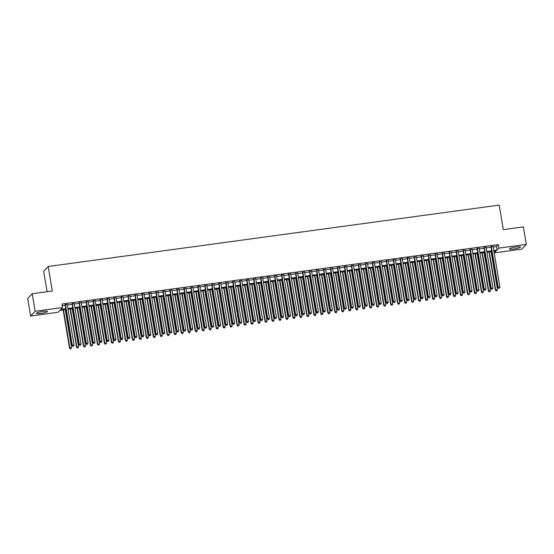 <?xml version="1.0" encoding="UTF-8"?>
<svg xmlns="http://www.w3.org/2000/svg" width="554" height="554" viewBox="0 0 554 554"><rect width="100%" height="100%" fill="white"/><g stroke="black" fill="none" stroke-linecap="round" stroke-linejoin="round"><path stroke-width="0.83" d="M42.921 311.396A5.602 0.845 -9.5 0 1 47.499 311.48A5.602 0.845 -9.5 0 1 41.017 313.405A5.602 0.845 -9.5 0 1 36.439 313.329A5.602 0.845 -9.5 0 1 42.921 311.396M515.913 247.001A5.602 0.845 -9.5 0 1 520.49 247.077A5.602 0.845 -9.5 0 1 514.008 249.002A5.602 0.845 -9.5 0 1 509.438 248.926A5.602 0.845 -9.5 0 1 515.913 247.001M47.097 291.723L43.669 271.259L48.198 266.502L499.196 205.098L503.295 229.612L523.371 226.877L526.3 244.39L521.778 249.141L494.376 252.873L496.204 250.948L493.919 251.26M494.099 251.232L494.376 252.873M65.954 309.527L59.867 310.358L58.032 312.283L30.629 316.015L35.158 311.258L62.56 307.532L60.725 309.457L65.822 308.765M35.158 311.258L32.222 293.752L27.7 298.509L30.629 316.015M67.242 304.402L65.143 304.686M74.222 303.454L72.124 303.737M81.203 302.498L79.104 302.789M88.183 301.549L86.085 301.833M95.163 300.6L93.065 300.884M102.144 299.645L100.052 299.936M109.131 298.696L107.033 298.98M116.111 297.747L114.013 298.031M123.092 296.799L120.994 297.082M130.072 295.843L127.974 296.134M137.053 294.894L134.954 295.178M144.033 293.945L141.942 294.229M151.013 292.997L148.922 293.281M158.001 292.041L155.903 292.332M164.981 291.092L162.883 291.376M171.962 290.144L169.863 290.428M178.942 289.195L176.844 289.479M185.922 288.239L183.824 288.53M192.903 287.291L190.811 287.574M199.89 286.342L197.792 286.626M206.871 285.386L204.772 285.677M213.851 284.437L211.753 284.721M220.831 283.489L218.733 283.773M227.812 282.54L225.713 282.824M234.792 281.584L232.694 281.875M241.773 280.636L239.681 280.92M248.76 279.687L246.662 279.971M255.74 278.738L253.642 279.022M262.721 277.783L260.622 278.073M269.701 276.834L267.603 277.118M276.681 275.885L274.583 276.169M283.662 274.936L281.571 275.22M290.642 273.981L288.551 274.272M297.63 273.032L295.531 273.316M304.61 272.083L302.512 272.367M311.59 271.128L309.492 271.418M318.571 270.179L316.473 270.463M325.551 269.23L323.453 269.514M332.532 268.281L330.44 268.565M339.519 267.326L337.421 267.617M346.499 266.377L344.401 266.661M353.48 265.428L351.381 265.712M360.46 264.48L358.362 264.764M367.441 263.524L365.342 263.815M374.421 262.575L372.323 262.859M381.401 261.627L379.31 261.91M388.389 260.678L386.29 260.962M395.369 259.722L393.271 260.013M402.349 258.773L400.251 259.057M409.33 257.825L407.232 258.109M416.31 256.869L414.212 257.16M423.291 255.92L421.199 256.204M430.271 254.972L428.18 255.256M437.258 254.023L435.16 254.307M444.239 253.067L442.14 253.358M451.219 252.118L449.121 252.402M458.2 251.17L456.101 251.454M465.18 250.221L463.082 250.505M472.16 249.265L470.069 249.556M479.148 248.317L477.049 248.601M486.128 247.368L484.03 247.652M493.205 246.987L496.474 246.544L498.309 244.619L61.972 304.028L62.56 307.532M62.249 305.669L65.24 305.261M67.339 304.977L72.221 304.312M74.319 304.028L79.201 303.357M81.3 303.073L86.182 302.408M88.28 302.124L93.162 301.459M95.26 301.175L100.142 300.51M102.241 300.22L107.13 299.555M109.221 299.271L114.11 298.606M116.208 298.322L121.091 297.657M123.189 297.373L128.071 296.709M130.169 296.418L135.051 295.753M137.15 295.469L142.032 294.804M144.13 294.52L149.019 293.855M151.11 293.572L155.999 292.907M158.091 292.616L162.98 291.951M165.078 291.667L169.96 291.002M172.059 290.718L176.941 290.054M179.039 289.77L183.921 289.098M186.019 288.814L190.901 288.149M193 287.865L197.889 287.201M199.98 286.917L204.869 286.252M206.967 285.961L211.85 285.296M213.948 285.012L218.83 284.347M220.928 284.063L225.81 283.399M227.909 283.115L232.791 282.45M234.889 282.159L239.771 281.494M241.869 281.21L246.759 280.546M248.85 280.262L253.739 279.597M255.837 279.313L260.719 278.648M262.818 278.357L267.7 277.692M269.798 277.409L274.68 276.744M276.778 276.46L281.661 275.795M283.759 275.504L288.648 274.839M290.739 274.555L295.628 273.891M297.727 273.607L302.609 272.942M304.707 272.658L309.589 271.993M311.687 271.702L316.569 271.038M318.668 270.754L323.55 270.089M325.648 269.805L330.53 269.14M332.629 268.856L337.518 268.191M339.609 267.901L344.498 267.236M346.596 266.952L351.478 266.287M353.577 266.003L358.459 265.338M360.557 265.054L365.439 264.39M367.537 264.099L372.42 263.434M374.518 263.15L379.407 262.485M381.498 262.201L386.387 261.536M388.479 261.246L393.368 260.581M395.466 260.297L400.348 259.632M402.446 259.348L407.329 258.683M409.427 258.399L414.309 257.735M416.407 257.444L421.289 256.779M423.388 256.495L428.277 255.83M430.368 255.546L435.257 254.882M437.355 254.598L442.237 253.933M444.336 253.642L449.218 252.977M451.316 252.693L456.198 252.028M458.296 251.745L463.179 251.08M465.277 250.796L470.159 250.131M472.257 249.84L477.146 249.175M479.238 248.891L484.127 248.227M486.225 247.943L491.107 247.278M493.108 246.419L491.01 246.703M32.222 293.752L52.298 291.016L48.198 266.502M498.309 244.619L498.898 248.116L526.3 244.39M493.787 250.491L497.063 250.048L498.898 248.116M67.92 308.474L72.803 307.809M74.901 307.525L79.79 306.861M81.881 306.577L86.77 305.912M88.869 305.628L93.751 304.963M95.849 304.672L100.731 304.007M102.829 303.724L107.711 303.059M109.81 302.775L114.692 302.11M116.79 301.826L121.679 301.161M123.771 300.87L128.66 300.206M130.758 299.922L135.64 299.257M137.738 298.973L142.62 298.308M144.719 298.024L149.601 297.353M151.699 297.069L156.581 296.404M158.679 296.12L163.562 295.455M165.66 295.171L170.549 294.506M172.64 294.216L177.529 293.551M179.628 293.267L184.51 292.602M186.608 292.318L191.49 291.653M193.588 291.369L198.471 290.705M200.569 290.414L205.451 289.749M207.549 289.465L212.438 288.8M214.53 288.516L219.419 287.851M221.51 287.568L226.399 286.903M228.497 286.612L233.379 285.947M235.478 285.663L240.36 284.998M242.458 284.714L247.34 284.05M249.439 283.766L254.321 283.094M256.419 282.81L261.308 282.145M263.399 281.861L268.288 281.197M270.387 280.913L275.269 280.248M277.367 279.957L282.249 279.292M284.347 279.008L289.23 278.343M291.328 278.06L296.21 277.395M298.308 277.111L303.19 276.446M305.289 276.155L310.178 275.49M312.269 275.206L317.158 274.542M319.256 274.258L324.138 273.593M326.237 273.309L331.119 272.644M333.217 272.353L338.099 271.689M340.198 271.405L345.08 270.74M347.178 270.456L352.067 269.791M354.158 269.507L359.047 268.835M361.139 268.552L366.028 267.887M368.126 267.603L373.008 266.938M375.106 266.654L379.989 265.989M382.087 265.698L386.969 265.034M389.067 264.75L393.949 264.085M396.048 263.801L400.937 263.136M403.028 262.852L407.917 262.187M410.015 261.897L414.898 261.232M416.996 260.948L421.878 260.283M423.976 259.999L428.858 259.334M430.957 259.05L435.839 258.386M437.937 258.095L442.826 257.43M444.917 257.146L449.806 256.481M451.898 256.197L456.787 255.532M458.885 255.249L463.767 254.577M465.866 254.293L470.748 253.628M472.846 253.344L477.728 252.679M479.826 252.395L484.708 251.731M486.807 251.44L491.696 250.775M491.82 251.544L486.938 252.208M484.84 252.492L479.958 253.157M477.86 253.448L472.971 254.113M470.879 254.397L465.99 255.062M463.892 255.346L459.01 256.01M456.911 256.294L452.029 256.959M449.931 257.25L445.049 257.915M442.951 258.199L438.069 258.863M435.97 259.147L431.088 259.812M428.99 260.096L424.101 260.761M422.01 261.052L417.12 261.717M415.022 262L410.14 262.665M408.042 262.949L403.16 263.614M401.061 263.898L396.179 264.57M394.081 264.854L389.199 265.518M387.101 265.802L382.212 266.467M380.12 266.751L375.231 267.416M373.14 267.707L368.251 268.371M366.152 268.655L361.27 269.32M359.172 269.604L354.29 270.269M352.192 270.553L347.31 271.218M345.211 271.508L340.329 272.173M338.231 272.457L333.342 273.122M331.25 273.406L326.361 274.071M324.263 274.355L319.381 275.019M317.283 275.31L312.401 275.975M310.302 276.259L305.42 276.924M303.322 277.208L298.44 277.873M296.342 278.156L291.452 278.828M289.361 279.112L284.472 279.777M282.381 280.061L277.492 280.726M275.393 281.01L270.511 281.674M268.413 281.965L263.531 282.63M261.433 282.914L256.55 283.579M254.452 283.863L249.57 284.527M247.472 284.811L242.583 285.476M240.491 285.767L235.602 286.432M233.504 286.716L228.622 287.381M226.524 287.664L221.642 288.329M219.543 288.613L214.661 289.278M212.563 289.569L207.681 290.234M205.582 290.518L200.7 291.182M198.602 291.466L193.713 292.131M191.622 292.415L186.733 293.087M184.634 293.371L179.752 294.036M177.654 294.319L172.772 294.984M170.674 295.268L165.791 295.933M163.693 296.224L158.811 296.889M156.713 297.173L151.824 297.837M149.732 298.121L144.843 298.786M142.752 299.07L137.863 299.735M135.765 300.026L130.882 300.69M128.784 300.974L123.902 301.639M121.804 301.923L116.922 302.588M114.823 302.872L109.941 303.537M107.843 303.827L102.954 304.492M100.863 304.776L95.974 305.441M93.875 305.725L88.993 306.39M86.895 306.681L82.013 307.345M79.915 307.629L75.032 308.294M72.934 308.578L68.052 309.243M496.474 246.544L497.063 250.048M490.962 246.426L497.852 287.602L498.164 287.284L491.315 246.378M498.745 288.219L499.445 288.122L498.745 288.219L498.164 287.284L499.909 287.048L493.06 246.142M497.852 287.602L498.621 288.343M499.445 288.122L499.909 287.048M489.009 251.925L495.408 290.178L497.457 289.617L491.107 251.641M489.362 251.876L495.712 289.853L496.176 290.919L497 290.698L496.301 290.788M497.457 289.617L497 290.698M496.176 290.919L495.408 290.178M483.981 247.382L490.872 288.558L491.176 288.232L484.334 247.333M491.765 289.167L492.464 289.07L491.765 289.167L491.176 288.232L492.928 287.997L486.08 247.091M490.872 288.558L491.64 289.299M492.464 289.07L492.928 287.997M477.001 248.331L483.891 289.507L484.196 289.181L477.354 248.282M484.785 290.116L485.477 290.026L484.785 290.116L484.196 289.181L485.941 288.946L479.099 248.047M483.891 289.507L484.66 290.248M485.477 290.026L485.941 288.946M470.021 249.279L476.911 290.455L477.216 290.137L470.374 249.231M477.804 291.072L478.497 290.975L477.804 291.072L477.216 290.137L478.961 289.894L472.119 248.995M476.911 290.455L477.68 291.196M478.497 290.975L478.961 289.894M463.04 250.228L469.93 291.404L470.235 291.085L463.393 250.179M470.817 292.02L471.516 291.923L470.817 292.02L470.235 291.085L471.98 290.85L465.138 249.944M469.93 291.404L470.699 292.152M471.516 291.923L471.98 290.85M482.028 252.88L488.427 291.127L490.477 290.566L484.127 252.589M482.382 252.832L488.732 290.802L489.196 291.868L490.013 291.646L489.321 291.743M490.477 290.566L490.013 291.646M489.196 291.868L488.427 291.127M475.048 253.829L481.447 292.076L483.497 291.515L477.139 253.545M475.394 253.78L481.751 291.757L482.215 292.817L483.033 292.595L482.333 292.692M483.497 291.515L483.033 292.595M482.215 292.817L481.447 292.076M468.068 254.778L474.466 293.024L476.516 292.47L470.159 254.494M468.414 254.729L474.771 292.706L475.235 293.772L476.052 293.544L475.353 293.641M476.516 292.47L476.052 293.544M475.235 293.772L474.466 293.024M461.08 255.726L467.486 293.98L469.536 293.419L463.179 255.442M461.434 255.678L467.791 293.655L468.255 294.721L469.072 294.499L468.372 294.589M469.536 293.419L469.072 294.499M468.255 294.721L467.486 293.98M456.06 251.184L462.95 292.36L463.255 292.034L456.406 251.135M463.836 292.969L464.536 292.879L463.836 292.969L463.255 292.034L465 291.799L458.151 250.893M462.95 292.36L463.719 293.101M464.536 292.879L465 291.799M454.1 256.682L460.499 294.929L462.555 294.368L456.198 256.391M454.453 256.634L460.81 294.603L461.267 295.67L462.091 295.448L461.392 295.545M462.555 294.368L462.091 295.448M461.267 295.67L460.499 294.929M449.079 252.132L455.97 293.308L456.274 292.983L449.426 252.084M456.856 293.925L457.556 293.828L456.856 293.925L456.274 292.983L458.019 292.747L451.171 251.848M455.97 293.308L456.731 294.049M457.556 293.828L458.019 292.747M447.12 257.631L453.518 295.878L455.575 295.317L449.218 257.347M447.473 257.582L453.823 295.559L454.287 296.619L455.111 296.397L454.412 296.494M455.575 295.317L455.111 296.397M454.287 296.619L453.518 295.878M442.092 253.081L448.982 294.257L449.294 293.939L442.445 253.033M449.876 294.873L450.575 294.776L449.876 294.873L449.294 293.939L451.039 293.696L444.19 252.797M448.982 294.257L449.751 294.998M450.575 294.776L451.039 293.696M440.139 258.579L446.538 296.826L448.588 296.272L442.237 258.296M440.492 258.531L446.843 296.508L447.307 297.574L448.131 297.346L447.431 297.443M448.588 296.272L448.131 297.346M447.307 297.574L446.538 296.826M435.112 254.03L442.002 295.206L442.307 294.887L435.465 253.981M442.895 295.822L443.595 295.725L442.895 295.822L442.307 294.887L444.052 294.652L437.21 253.746M442.002 295.206L442.771 295.954M443.595 295.725L444.052 294.652M433.159 259.528L439.557 297.782L441.607 297.221L435.257 259.244M433.512 259.487L439.862 297.456L440.326 298.523L441.143 298.301L440.451 298.391M441.607 297.221L441.143 298.301M440.326 298.523L439.557 297.782M428.131 254.985L435.022 296.161L435.326 295.836L428.484 254.937M435.915 296.771L436.607 296.681L435.915 296.771L435.326 295.836L437.071 295.601L430.229 254.695M435.022 296.161L435.79 296.902M436.607 296.681L437.071 295.601M426.178 260.484L432.577 298.731L434.627 298.17L428.27 260.193M426.525 260.435L432.882 298.412L433.346 299.472L434.163 299.25L433.463 299.347M434.627 298.17L434.163 299.25M433.346 299.472L432.577 298.731M421.151 255.934L428.041 297.11L428.346 296.785L421.504 255.886M428.928 297.727L429.627 297.63L428.928 297.727L428.346 296.785L430.091 296.549L423.249 255.65M428.041 297.11L428.81 297.851M429.627 297.63L430.091 296.549M419.191 261.433L425.597 299.679L427.646 299.118L421.289 261.149M419.544 261.384L425.901 299.361L426.365 300.42L427.182 300.199L426.483 300.296M427.646 299.118L427.182 300.199M426.365 300.42L425.597 299.679M414.17 256.883L421.061 298.059L421.365 297.74L414.524 256.834M421.947 298.675L422.647 298.578L421.947 298.675L421.365 297.74L423.111 297.498L416.269 256.599M421.061 298.059L421.829 298.8M422.647 298.578L423.111 297.498M412.211 262.381L418.616 300.628L420.666 300.074L414.309 262.097M412.564 262.333L418.921 300.31L419.378 301.376L420.202 301.147L419.503 301.244M420.666 300.074L420.202 301.147M419.378 301.376L418.616 300.628M407.19 257.832L414.08 299.008L414.385 298.689L407.536 257.79M414.967 299.624L415.666 299.527L414.967 299.624L414.385 298.689L416.13 298.454L409.281 257.548M414.08 299.008L414.849 299.756M415.666 299.527L416.13 298.454M405.23 263.337L411.629 301.584L413.686 301.023L407.329 263.046M405.583 263.288L411.941 301.258L412.398 302.325L413.222 302.103L412.522 302.193M413.686 301.023L413.222 302.103M412.398 302.325L411.629 301.584M398.25 264.286L404.649 302.532L406.698 301.972L400.348 264.002M398.603 264.237L404.953 302.214L405.417 303.273L406.241 303.052L405.542 303.149M406.698 301.972L406.241 303.052M405.417 303.273L404.649 302.532M391.269 265.234L397.668 303.481L399.718 302.927L393.368 264.951M391.623 265.186L397.973 303.163L398.437 304.229L399.254 304.001L398.561 304.098M399.718 302.927L399.254 304.001M398.437 304.229L397.668 303.481M400.203 258.787L407.093 299.963L407.405 299.638L400.556 258.739M407.986 300.573L408.686 300.483L407.986 300.573L407.405 299.638L409.15 299.402L402.301 258.503M407.093 299.963L407.862 300.704M408.686 300.483L409.15 299.402M393.222 259.736L400.113 300.912L400.417 300.593L393.575 259.688M401.006 301.528L401.705 301.431L401.006 301.528L400.417 300.593L402.169 300.351L395.321 259.452M400.113 300.912L400.881 301.653M401.705 301.431L402.169 300.351M386.242 260.685L393.132 301.861L393.437 301.542L386.595 260.636M394.026 302.477L394.725 302.38L394.026 302.477L393.437 301.542L395.182 301.307L388.34 260.401M393.132 301.861L393.901 302.609M394.725 302.38L395.182 301.307M384.289 266.183L390.688 304.437L392.738 303.876L386.387 265.899M384.635 266.135L390.992 304.111L391.456 305.178L392.274 304.956L391.574 305.046M392.738 303.876L392.274 304.956M391.456 305.178L390.688 304.437M379.261 261.64L386.152 302.816L386.457 302.491L379.615 261.592M387.045 303.426L387.738 303.329L387.045 303.426L386.457 302.491L388.202 302.255L381.36 261.349M386.152 302.816L386.921 303.557M387.738 303.329L388.202 302.255M377.309 267.139L383.707 305.386L385.757 304.825L379.4 266.848M377.655 267.09L384.012 305.06L384.476 306.127L385.293 305.905L384.594 306.002M385.757 304.825L385.293 305.905M384.476 306.127L383.707 305.386M372.281 262.589L379.171 303.765L379.476 303.44L372.634 262.541M380.058 304.375L380.757 304.284L380.058 304.375L379.476 303.44L381.221 303.204L374.379 262.305M379.171 303.765L379.94 304.506M380.757 304.284L381.221 303.204M370.321 268.088L376.727 306.334L378.777 305.773L372.42 267.804M370.674 268.039L377.032 306.016L377.496 307.075L378.313 306.854L377.613 306.951M378.777 305.773L378.313 306.854M377.496 307.075L376.727 306.334M365.301 263.538L372.191 304.714L372.496 304.395L365.647 263.489M373.077 305.33L373.777 305.233L373.077 305.33L372.496 304.395L374.241 304.153L367.399 263.254M372.191 304.714L372.96 305.455M373.777 305.233L374.241 304.153M363.341 269.036L369.747 307.283L371.796 306.729L365.439 268.752M363.694 268.988L370.051 306.964L370.508 308.031L371.332 307.802L370.633 307.899M371.796 306.729L371.332 307.802M370.508 308.031L369.747 307.283M358.32 264.487L365.211 305.663L365.515 305.344L358.667 264.438M366.097 306.279L366.796 306.182L366.097 306.279L365.515 305.344L367.26 305.109L360.412 264.203M365.211 305.663L365.972 306.41M366.796 306.182L367.26 305.109M356.361 269.985L362.759 308.239L364.816 307.678L358.459 269.701M356.714 269.937L363.071 307.913L363.528 308.98L364.352 308.758L363.653 308.848M364.816 307.678L364.352 308.758M363.528 308.98L362.759 308.239M351.333 265.442L358.223 306.618L358.535 306.293L351.686 265.394M359.117 307.228L359.816 307.138L359.117 307.228L358.535 306.293L360.28 306.057L353.431 265.151M358.223 306.618L358.992 307.359M359.816 307.138L360.28 306.057M349.38 270.941L355.779 309.187L357.829 308.626L351.478 270.65M349.733 270.892L356.084 308.862L356.547 309.928L357.372 309.707L356.672 309.804M357.829 308.626L357.372 309.707M356.547 309.928L355.779 309.187M344.353 266.391L351.243 307.567L351.548 307.241L344.706 266.342M352.136 308.183L352.836 308.086L352.136 308.183L351.548 307.241L353.293 307.006L346.451 266.107M351.243 307.567L352.012 308.308M352.836 308.086L353.293 307.006M342.4 271.889L348.798 310.136L350.848 309.575L344.498 271.605M342.753 271.841L349.103 309.818L349.567 310.877L350.384 310.656L349.692 310.752M350.848 309.575L350.384 310.656M349.567 310.877L348.798 310.136M337.372 267.34L344.263 308.516L344.567 308.197L337.725 267.291M345.156 309.132L345.848 309.035L345.156 309.132L344.567 308.197L346.312 307.955L339.47 267.056M344.263 308.516L345.031 309.257M345.848 309.035L346.312 307.955M335.419 272.838L341.818 311.085L343.868 310.531L337.511 272.554M335.766 272.79L342.123 310.766L342.587 311.833L343.404 311.604L342.704 311.701M343.868 310.531L343.404 311.604M342.587 311.833L341.818 311.085M330.392 268.288L337.282 309.464L337.587 309.146L330.745 268.24M338.175 310.081L338.868 309.984L338.175 310.081L337.587 309.146L339.332 308.91L332.49 268.004M337.282 309.464L338.051 310.212M338.868 309.984L339.332 308.91M323.411 269.244L330.302 310.42L330.606 310.095L323.765 269.196M331.188 311.029L331.888 310.939L331.188 311.029L330.606 310.095L332.352 309.859L325.51 268.953M330.302 310.42L331.07 311.161M331.888 310.939L332.352 309.859M316.431 270.193L323.321 311.369L323.626 311.043L316.777 270.144M324.208 311.985L324.907 311.888L324.208 311.985L323.626 311.043L325.371 310.808L318.522 269.909M323.321 311.369L324.09 312.11M324.907 311.888L325.371 310.808M328.432 273.787L334.838 312.041L336.887 311.48L330.53 273.503M328.785 273.745L335.142 311.715L335.606 312.781L336.423 312.56L335.724 312.65M336.887 311.48L336.423 312.56M335.606 312.781L334.838 312.041M321.452 274.742L327.857 312.989L329.907 312.428L323.55 274.452M321.805 274.694L328.162 312.671L328.619 313.73L329.443 313.509L328.744 313.606M329.907 312.428L329.443 313.509M328.619 313.73L327.857 312.989M314.471 275.691L320.87 313.938L322.927 313.377L316.569 275.407M314.824 275.643L321.182 313.619L321.639 314.679L322.463 314.457L321.763 314.554M322.927 313.377L322.463 314.457M321.639 314.679L320.87 313.938M309.451 271.141L316.341 312.317L316.646 311.999L309.797 271.093M317.227 312.934L317.927 312.837L317.227 312.934L316.646 311.999L318.391 311.757L311.542 270.858M316.341 312.317L317.103 313.058M317.927 312.837L318.391 311.757M307.491 276.64L313.889 314.887L315.946 314.333L309.589 276.356M307.844 276.591L314.194 314.568L314.658 315.635L315.482 315.406L314.783 315.503M315.946 314.333L315.482 315.406M314.658 315.635L313.889 314.887M302.463 272.09L309.354 313.266L309.665 312.948L302.816 272.049M310.247 313.883L310.946 313.786L310.247 313.883L309.665 312.948L311.41 312.712L304.562 271.806M309.354 313.266L310.122 314.014M310.946 313.786L311.41 312.712M300.51 277.596L306.909 315.842L308.959 315.281L302.609 277.305M300.864 277.547L307.214 315.517L307.678 316.583L308.502 316.362L307.802 316.452M308.959 315.281L308.502 316.362M307.678 316.583L306.909 315.842M295.483 273.046L302.373 314.222L302.678 313.896L295.836 272.997M303.267 314.831L303.966 314.741L303.267 314.831L302.678 313.896L304.423 313.661L297.581 272.762M302.373 314.222L303.142 314.963M303.966 314.741L304.423 313.661M293.53 278.544L299.929 316.791L301.978 316.23L295.628 278.26M293.883 278.496L300.233 316.473L300.697 317.532L301.514 317.31L300.822 317.407M301.978 316.23L301.514 317.31M300.697 317.532L299.929 316.791M288.502 273.995L295.393 315.171L295.697 314.852L288.856 273.946M296.286 315.787L296.979 315.69L296.286 315.787L295.697 314.852L297.443 314.61L290.601 273.711M295.393 315.171L296.161 315.912M296.979 315.69L297.443 314.61M286.55 279.493L292.948 317.74L294.998 317.186L288.641 279.209M286.896 279.445L293.253 317.421L293.717 318.488L294.534 318.259L293.835 318.356M294.998 317.186L294.534 318.259M293.717 318.488L292.948 317.74M281.522 274.943L288.412 316.119L288.717 315.801L281.875 274.895M289.299 316.736L289.998 316.639L289.299 316.736L288.717 315.801L290.462 315.565L283.62 274.659M288.412 316.119L289.181 316.867M289.998 316.639L290.462 315.565M274.542 275.899L281.432 317.075L281.737 316.75L274.895 275.85M282.318 317.684L283.018 317.587L282.318 317.684L281.737 316.75L283.482 316.514L276.64 275.608M281.432 317.075L282.201 317.816M283.018 317.587L283.482 316.514M267.561 276.848L274.452 318.024L274.756 317.698L267.907 276.799M275.338 318.633L276.037 318.543L275.338 318.633L274.756 317.698L276.501 317.463L269.653 276.564M274.452 318.024L275.213 318.765M276.037 318.543L276.501 317.463M279.562 280.442L285.968 318.695L288.018 318.135L281.661 280.158M279.915 280.393L286.273 318.37L286.737 319.436L287.554 319.215L286.854 319.305M288.018 318.135L287.554 319.215M286.737 319.436L285.968 318.695M272.582 281.397L278.987 319.644L281.037 319.083L274.68 281.107M272.935 281.349L279.292 319.319L279.749 320.385L280.573 320.164L279.874 320.26M281.037 319.083L280.573 320.164M279.749 320.385L278.987 319.644M265.601 282.346L272 320.593L274.057 320.032L267.7 282.062M265.955 282.298L272.312 320.274L272.769 321.334L273.593 321.112L272.893 321.209M274.057 320.032L273.593 321.112M272.769 321.334L272 320.593M260.574 277.796L267.464 318.972L267.776 318.654L260.927 277.748M268.358 319.589L269.057 319.492L268.358 319.589L267.776 318.654L269.521 318.411L262.672 277.512M267.464 318.972L268.233 319.713M269.057 319.492L269.521 318.411M258.621 283.295L265.02 321.542L267.07 320.988L260.719 283.011M258.974 283.246L265.324 321.223L265.788 322.289L266.613 322.061L265.913 322.158M267.07 320.988L266.613 322.061M265.788 322.289L265.02 321.542M253.594 278.745L260.484 319.921L260.789 319.603L253.947 278.697M261.377 320.537L262.077 320.441L261.377 320.537L260.789 319.603L262.541 319.367L255.692 278.461M260.484 319.921L261.253 320.669M262.077 320.441L262.541 319.367M251.641 284.244L258.039 322.497L260.089 321.936L253.739 283.96M251.994 284.195L258.344 322.172L258.808 323.238L259.625 323.017L258.933 323.107M260.089 321.936L259.625 323.017M258.808 323.238L258.039 322.497M246.613 279.701L253.503 320.877L253.808 320.551L246.966 279.652M254.397 321.486L255.096 321.396L254.397 321.486L253.808 320.551L255.553 320.316L248.711 279.41M253.503 320.877L254.272 321.618M255.096 321.396L255.553 320.316M244.66 285.199L251.059 323.446L253.109 322.885L246.752 284.908M245.007 285.151L251.364 323.12L251.828 324.187L252.645 323.965L251.945 324.062M253.109 322.885L252.645 323.965M251.828 324.187L251.059 323.446M239.633 280.649L246.523 321.826L246.828 321.5L239.986 280.601M247.416 322.442L248.109 322.345L247.416 322.442L246.828 321.5L248.573 321.265L241.731 280.366M246.523 321.826L247.292 322.567M248.109 322.345L248.573 321.265M237.68 286.148L244.079 324.395L246.128 323.834L239.771 285.864M238.026 286.099L244.383 324.076L244.847 325.136L245.664 324.914L244.965 325.011M246.128 323.834L245.664 324.914M244.847 325.136L244.079 324.395M232.652 281.598L239.543 322.774L239.847 322.456L233.005 281.55M240.429 323.391L241.129 323.294L240.429 323.391L239.847 322.456L241.592 322.213L234.751 281.314M239.543 322.774L240.311 323.515M241.129 323.294L241.592 322.213M230.693 287.097L237.098 325.343L239.148 324.789L232.791 286.813M231.046 287.048L237.403 325.025L237.867 326.091L238.684 325.863L237.985 325.96M239.148 324.789L238.684 325.863M237.867 326.091L237.098 325.343M225.672 282.547L232.562 323.723L232.867 323.404L226.018 282.498M233.449 324.339L234.148 324.242L233.449 324.339L232.867 323.404L234.612 323.169L227.77 282.263M232.562 323.723L233.331 324.471M234.148 324.242L234.612 323.169M223.712 288.045L230.118 326.299L232.168 325.738L225.81 287.761M224.065 288.004L230.422 325.974L230.879 327.04L231.704 326.818L231.004 326.908M232.168 325.738L231.704 326.818M230.879 327.04L230.118 326.299M218.692 283.503L225.582 324.679L225.887 324.353L219.038 283.454M226.468 325.288L227.168 325.198L226.468 325.288L225.887 324.353L227.632 324.118L220.783 283.212M225.582 324.679L226.344 325.42M227.168 325.198L227.632 324.118M216.732 289.001L223.13 327.248L225.187 326.687L218.83 288.71M217.085 288.953L223.442 326.929L223.899 327.989L224.723 327.767L224.024 327.864M225.187 326.687L224.723 327.767M223.899 327.989L223.13 327.248M211.704 284.451L218.595 325.627L218.906 325.309L212.057 284.403M219.488 326.244L220.187 326.147L219.488 326.244L218.906 325.309L220.651 325.066L213.802 284.167M218.595 325.627L219.363 326.368M220.187 326.147L220.651 325.066M209.751 289.95L216.15 328.197L218.2 327.636L211.85 289.666M210.104 289.901L216.455 327.878L216.919 328.938L217.743 328.716L217.043 328.813M218.2 327.636L217.743 328.716M216.919 328.938L216.15 328.197M204.724 285.4L211.614 326.576L211.919 326.258L205.077 285.352M212.507 327.192L213.207 327.095L212.507 327.192L211.919 326.258L213.664 326.015L206.822 285.116M211.614 326.576L212.383 327.317M213.207 327.095L213.664 326.015M202.771 290.898L209.17 329.145L211.219 328.591L204.869 290.615M203.124 290.85L209.474 328.827L209.938 329.893L210.755 329.665L210.063 329.762M211.219 328.591L210.755 329.665M209.938 329.893L209.17 329.145M197.743 286.349L204.634 327.525L204.938 327.206L198.097 286.307M205.527 328.141L206.22 328.044L205.527 328.141L204.938 327.206L206.684 326.971L199.842 286.065M204.634 327.525L205.402 328.273M206.22 328.044L206.684 326.971M195.791 291.854L202.189 330.101L204.239 329.54L197.882 291.563M196.137 291.806L202.494 329.775L202.958 330.842L203.775 330.62L203.076 330.71M204.239 329.54L203.775 330.62M202.958 330.842L202.189 330.101M190.763 287.304L197.653 328.48L197.958 328.155L191.116 287.256M198.54 329.09L199.239 329L198.54 329.09L197.958 328.155L199.703 327.92L192.861 287.02M197.653 328.48L198.422 329.221M199.239 329L199.703 327.92M188.803 292.803L195.209 331.05L197.259 330.489L190.901 292.519M189.156 292.754L195.514 330.731L195.977 331.791L196.795 331.569L196.095 331.666M197.259 330.489L196.795 331.569M195.977 331.791L195.209 331.05M183.783 288.253L190.673 329.429L190.978 329.111L184.136 288.205M191.559 330.046L192.259 329.949L191.559 330.046L190.978 329.111L192.723 328.868L185.881 287.969M190.673 329.429L191.442 330.17M192.259 329.949L192.723 328.868M181.823 293.752L188.228 331.998L190.278 331.444L183.921 293.468M182.176 293.703L188.533 331.68L188.99 332.746L189.814 332.518L189.115 332.615M190.278 331.444L189.814 332.518M188.99 332.746L188.228 331.998M176.802 289.202L183.693 330.378L183.997 330.059L177.148 289.153M184.579 330.994L185.278 330.897L184.579 330.994L183.997 330.059L185.742 329.824L178.894 288.918M183.693 330.378L184.461 331.126M185.278 330.897L185.742 329.824M174.842 294.7L181.241 332.954L183.298 332.393L176.941 294.416M175.196 294.652L181.553 332.629L182.01 333.695L182.834 333.473L182.134 333.563M183.298 332.393L182.834 333.473M182.01 333.695L181.241 332.954M169.815 290.158L176.712 331.334L177.017 331.008L170.168 290.109M177.599 331.943L178.298 331.846L177.599 331.943L177.017 331.008L178.762 330.773L171.913 289.867M176.712 331.334L177.474 332.075M178.298 331.846L178.762 330.773M167.862 295.656L174.261 333.903L176.31 333.342L169.96 295.365M168.215 295.607L174.565 333.577L175.029 334.644L175.853 334.422L175.154 334.519M176.31 333.342L175.853 334.422M175.029 334.644L174.261 333.903M162.834 291.106L169.725 332.282L170.036 331.957L163.188 291.058M170.618 332.892L171.318 332.802L170.618 332.892L170.036 331.957L171.782 331.721L164.933 290.822M169.725 332.282L170.493 333.023M171.318 332.802L171.782 331.721M160.882 296.605L167.28 334.851L169.33 334.291L162.98 296.321M161.235 296.556L167.585 334.533L168.049 335.592L168.866 335.371L168.174 335.468M169.33 334.291L168.866 335.371M168.049 335.592L167.28 334.851M155.854 292.055L162.744 333.231L163.049 332.912L156.207 292.006M163.638 333.847L164.337 333.75L163.638 333.847L163.049 332.912L164.794 332.67L157.952 291.771M162.744 333.231L163.513 333.972M164.337 333.75L164.794 332.67M153.901 297.553L160.3 335.8L162.35 335.246L155.999 297.269M154.247 297.505L160.605 335.482L161.069 336.548L161.886 336.32L161.193 336.416M162.35 335.246L161.886 336.32M161.069 336.548L160.3 335.8M148.874 293.004L155.764 334.18L156.069 333.861L149.227 292.955M156.657 334.796L157.35 334.699L156.657 334.796L156.069 333.861L157.814 333.626L150.972 292.72M155.764 334.18L156.533 334.928M157.35 334.699L157.814 333.626M146.921 298.502L153.32 336.756L155.369 336.195L149.012 298.218M147.267 298.454L153.624 336.43L154.088 337.497L154.905 337.275L154.206 337.365M155.369 336.195L154.905 337.275M154.088 337.497L153.32 336.756M141.893 293.959L148.784 335.135L149.088 334.81L142.246 293.911M149.67 335.745L150.369 335.655L149.67 335.745L149.088 334.81L150.833 334.574L143.992 293.668M148.784 335.135L149.552 335.876M150.369 335.655L150.833 334.574M139.933 299.458L146.339 337.705L148.389 337.144L142.032 299.167M140.287 299.409L146.644 337.379L147.108 338.446L147.925 338.224L147.226 338.321M148.389 337.144L147.925 338.224M147.108 338.446L146.339 337.705M134.913 294.908L141.803 336.084L142.108 335.759L135.266 294.86M142.69 336.7L143.389 336.603L142.69 336.7L142.108 335.759L143.853 335.523L137.011 294.624M141.803 336.084L142.572 336.825M143.389 336.603L143.853 335.523M132.953 300.406L139.359 338.653L141.409 338.092L135.051 300.123M133.306 300.358L139.663 338.335L140.12 339.394L140.945 339.173L140.245 339.27M141.409 338.092L140.945 339.173M140.12 339.394L139.359 338.653M127.932 295.857L134.823 337.033L135.128 336.714L128.279 295.808M135.709 337.649L136.409 337.552L135.709 337.649L135.128 336.714L136.873 336.472L130.024 295.573M134.823 337.033L135.585 337.774M136.409 337.552L136.873 336.472M125.973 301.355L132.371 339.602L134.428 339.048L128.071 301.071M126.326 301.307L132.683 339.283L133.14 340.35L133.964 340.121L133.265 340.218M134.428 339.048L133.964 340.121M133.14 340.35L132.371 339.602M120.945 296.805L127.835 337.982L128.147 337.663L121.298 296.764M128.729 338.598L129.428 338.501L128.729 338.598L128.147 337.663L129.892 337.428L123.043 296.522M127.835 337.982L128.604 338.729M129.428 338.501L129.892 337.428M113.965 297.761L120.855 338.937L121.16 338.612L114.318 297.713M121.748 339.547L122.448 339.457L121.748 339.547L121.16 338.612L122.905 338.376L116.063 297.47M120.855 338.937L121.624 339.678M122.448 339.457L122.905 338.376M106.984 298.71L113.875 339.886L114.179 339.567L107.338 298.661M114.768 340.502L115.461 340.405L114.768 340.502L114.179 339.567L115.925 339.325L109.083 298.426M113.875 339.886L114.643 340.627M115.461 340.405L115.925 339.325M100.004 299.659L106.894 340.835L107.199 340.516L100.357 299.61M107.788 341.451L108.48 341.354L107.788 341.451L107.199 340.516L108.944 340.274L102.102 299.375M106.894 340.835L107.663 341.576M108.48 341.354L108.944 340.274M93.024 300.607L99.914 341.783L100.219 341.465L93.377 300.566M100.8 342.4L101.5 342.303L100.8 342.4L100.219 341.465L101.964 341.229L95.122 300.323M99.914 341.783L100.683 342.531M101.5 342.303L101.964 341.229M86.043 301.563L92.933 342.739L93.238 342.414L86.389 301.514M93.82 343.348L94.519 343.258L93.82 343.348L93.238 342.414L94.983 342.178L88.134 301.279M92.933 342.739L93.702 343.48M94.519 343.258L94.983 342.178M118.992 302.304L125.391 340.558L127.441 339.997L121.091 302.02M119.345 302.262L125.696 340.232L126.16 341.299L126.984 341.077L126.284 341.167M127.441 339.997L126.984 341.077M126.16 341.299L125.391 340.558M112.012 303.26L118.411 341.506L120.46 340.945L114.11 302.969M112.365 303.211L118.715 341.188L119.179 342.247L119.996 342.026L119.304 342.123M120.46 340.945L119.996 342.026M119.179 342.247L118.411 341.506M105.031 304.208L111.43 342.455L113.48 341.901L107.123 303.924M105.378 304.16L111.735 342.137L112.199 343.196L113.016 342.974L112.317 343.071M113.48 341.901L113.016 342.974M112.199 343.196L111.43 342.455M98.051 305.157L104.45 343.404L106.5 342.85L100.142 304.873M98.397 305.109L104.754 343.085L105.218 344.152L106.036 343.923L105.336 344.02M106.5 342.85L106.036 343.923M105.218 344.152L104.45 343.404M91.064 306.113L97.469 344.359L99.519 343.799L93.162 305.822M91.417 306.064L97.774 344.034L98.231 345.1L99.055 344.879L98.356 344.969M99.519 343.799L99.055 344.879M98.231 345.1L97.469 344.359M84.083 307.061L90.482 345.308L92.539 344.747L86.182 306.777M84.437 307.013L90.794 344.99L91.251 346.049L92.075 345.828L91.375 345.925M92.539 344.747L92.075 345.828M91.251 346.049L90.482 345.308M79.063 302.512L85.953 343.688L86.258 343.369L79.409 302.463M86.84 344.304L87.539 344.207L86.84 344.304L86.258 343.369L88.003 343.127L81.154 302.228M85.953 343.688L86.715 344.429M87.539 344.207L88.003 343.127M77.103 308.01L83.502 346.257L85.558 345.703L79.201 307.726M77.456 307.962L83.806 345.938L84.27 347.005L85.094 346.776L84.395 346.873M85.558 345.703L85.094 346.776M84.27 347.005L83.502 346.257M72.075 303.46L78.966 344.636L79.277 344.318L72.429 303.412M79.859 345.253L80.559 345.156L79.859 345.253L79.277 344.318L81.022 344.082L74.174 303.177M78.966 344.636L79.734 345.384M80.559 345.156L81.022 344.082M70.123 308.959L76.521 347.213L78.571 346.652L72.221 308.675M70.476 308.91L76.826 346.887L77.29 347.954L78.114 347.732L77.415 347.822M78.571 346.652L78.114 347.732M77.29 347.954L76.521 347.213M65.095 304.416L71.985 345.592L72.29 345.267L65.448 304.368M72.879 346.202L73.578 346.105L72.879 346.202L72.29 345.267L74.035 345.031L67.193 304.125M71.985 345.592L72.754 346.333M73.578 346.105L74.035 345.031M63.142 309.915L69.541 348.161L71.591 347.6L65.24 309.624M63.495 309.866L69.846 347.836L70.31 348.902L71.127 348.681L70.434 348.778M71.591 347.6L71.127 348.681M70.31 348.902L69.541 348.161"/></g></svg>
